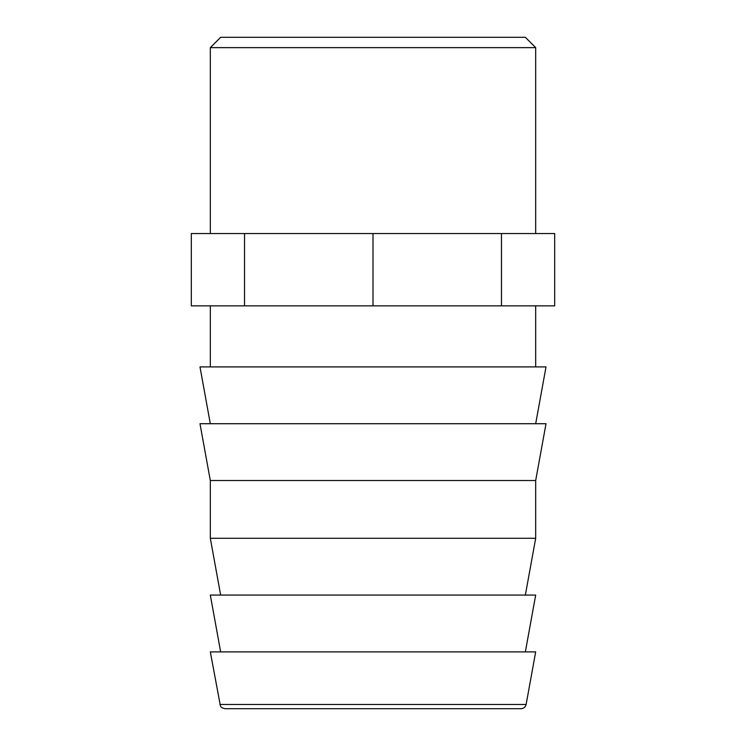 <?xml version="1.0" encoding="UTF-8"?>
<svg xmlns="http://www.w3.org/2000/svg" width="746" height="746" viewBox="0 0 746 746"><rect width="100%" height="100%" fill="white"/><g stroke="black" fill="none" stroke-linecap="round" stroke-linejoin="round"><path stroke-width="1.12" d="M526.126 704.457C525.454 707.096 523.757 708.504 521.044 708.7L224.956 708.7C219.902 707.478 220.704 705.856 220.424 706.014L210.316 651.892L535.684 651.892L526.126 704.457L219.874 704.457M535.684 47.632L525.352 37.3L220.648 37.3L210.316 47.632L535.684 47.632L535.684 233.554M501.471 233.554L501.471 305.86L554.679 305.86L554.679 233.554L373 233.554L373 305.86L191.321 305.86L191.321 233.554L244.529 233.554L244.529 305.86M373 233.554L244.529 233.554M501.471 305.86L373 305.86M535.684 305.86L535.684 366.901M535.684 423.719L546.016 366.901L199.984 366.901L210.316 423.719M546.016 423.719L199.984 423.719L210.316 480.527L210.316 538.267L535.684 538.267L535.684 480.527L546.016 423.719M535.684 480.527L210.316 480.527M525.352 595.075L535.684 538.267M525.352 651.892L535.684 595.075L210.316 595.075L220.648 651.892M210.316 47.632L210.316 233.554M210.316 305.86L210.316 366.901M220.648 595.075L210.316 538.267"/></g></svg>

